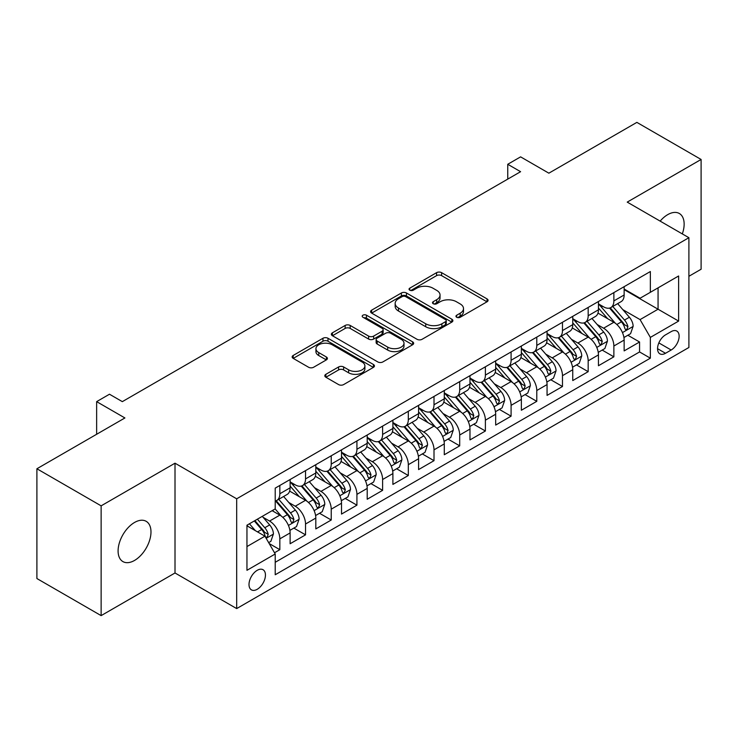 <?xml version="1.0" encoding="UTF-8"?>
<svg xmlns="http://www.w3.org/2000/svg" width="738" height="738" viewBox="0 0 738 738"><rect width="100%" height="100%" fill="white"/><g stroke="black" fill="none" stroke-linecap="round" stroke-linejoin="round"><path stroke-width="1.11" d="M456.693 317.266A2.5 1.439 0 0 0 460.217 317.266L487.015 301.796A3.57 2.057 0 0 0 488.067 300.338A3.57 2.057 0 0 0 487.015 298.89L441.619 272.673A3.57 2.057 0 0 0 436.573 272.673L409.784 288.152A2.5 1.439 0 0 0 409.046 289.167A2.5 1.439 0 0 0 409.784 290.182A2.5 1.439 0 0 0 413.308 290.182L416.776 288.18A11.411 6.587 0 0 1 432.92 288.18L436.702 290.366A11.411 6.587 0 0 1 440.042 295.025A11.411 6.587 0 0 1 436.702 299.683L433.234 301.685A2.5 1.439 0 0 0 432.505 302.709A2.5 1.439 0 0 0 433.234 303.724A2.5 1.439 0 0 0 436.767 303.724L440.235 301.722A11.411 6.587 0 0 1 456.379 301.722L460.161 303.908A11.411 6.587 0 0 1 463.501 308.567A11.411 6.587 0 0 1 460.161 313.226L456.693 315.227A2.5 1.439 0 0 0 455.955 316.251A2.5 1.439 0 0 0 456.693 317.266L456.693 315.227M134.537 560.437A23.256 13.422 120 0 0 149.731 539.948A23.256 13.422 120 0 0 146.17 521.314A23.256 13.422 120 0 0 134.537 522.467A23.256 13.422 120 0 0 119.344 542.956A23.256 13.422 120 0 0 122.914 561.59A23.256 13.422 120 0 0 134.537 560.437M682.309 233.909A23.256 13.422 120 0 0 679.329 213.494A23.256 13.422 120 0 0 667.696 214.647A23.256 13.422 120 0 0 660.15 221.123M257.23 589.293A11.623 6.716 120 0 0 264.822 579.044A11.623 6.716 120 0 0 263.042 569.727A11.623 6.716 120 0 0 257.23 570.308A11.623 6.716 120 0 0 249.629 580.548A11.623 6.716 120 0 0 251.418 589.865A11.623 6.716 120 0 0 257.23 589.293M325.855 374.314A3.57 2.057 0 0 0 324.812 375.771A3.57 2.057 0 0 0 325.855 377.229L338.594 384.581A3.57 2.057 0 0 0 343.64 384.581L373.4 367.395A3.57 2.057 0 0 0 374.443 365.937A3.57 2.057 0 0 0 373.4 364.48L328.004 338.272A3.57 2.057 0 0 0 322.958 338.272L293.198 355.458A3.57 2.057 0 0 0 292.156 356.915A3.57 2.057 0 0 0 293.198 358.373L308.585 367.247A3.57 2.057 0 0 0 313.622 367.247L326.362 359.895A3.57 2.057 0 0 0 327.404 358.437A3.57 2.057 0 0 0 326.362 356.989L318.733 352.579A9.539 5.507 0 0 1 315.938 348.687A9.539 5.507 0 0 1 321.823 343.594A9.539 5.507 0 0 1 332.229 344.794L362.109 362.044A9.539 5.507 0 0 1 364.904 365.937A9.539 5.507 0 0 1 359.019 371.029A9.539 5.507 0 0 1 348.622 369.839L343.64 366.961A3.57 2.057 0 0 0 338.594 366.961L325.855 374.314L325.855 377.229M688.895 276.289L701.1 269.241L701.1 159.463L636.866 122.379L548.86 173.181L520.594 156.862L507.753 164.279L520.594 171.696L122.333 401.638L109.482 394.221L96.641 401.638L96.641 434.267M101.134 505.844L101.134 615.621L175.007 572.974L175.007 463.196L101.134 505.844L36.9 468.759L124.907 417.957L96.641 401.638M175.007 463.196L236.677 498.805L688.895 237.71L688.895 347.487L236.677 608.582L236.677 498.805M701.1 159.463L627.226 202.111L688.895 237.71M417.035 339.296A3.57 2.057 0 0 0 422.071 339.296L451.831 322.109A3.57 2.057 0 0 0 452.883 320.652A3.57 2.057 0 0 0 451.831 319.203L406.435 292.986A3.57 2.057 0 0 0 401.389 292.986L371.629 310.172A3.57 2.057 0 0 0 370.587 311.63A3.57 2.057 0 0 0 371.629 313.087L417.035 339.296M363.926 317.81A2.5 1.439 0 0 1 366.463 318.161L366.463 315.191L412.616 341.842A3.57 2.057 0 0 1 413.658 343.299A3.57 2.057 0 0 1 412.616 344.757L382.856 361.934A3.57 2.057 0 0 1 377.81 361.934L332.414 335.725L332.414 332.81A3.57 2.057 0 0 0 331.371 334.268A3.57 2.057 0 0 0 332.414 335.725M332.414 332.81L345.153 325.458A3.57 2.057 0 0 1 350.199 325.458L368.603 336.094A3.57 2.057 0 0 0 373.649 336.094L382.099 331.214A3.57 2.057 0 0 0 383.142 329.757A3.57 2.057 0 0 0 382.099 328.299L362.93 317.229A2.5 1.439 0 0 1 362.201 316.215A2.5 1.439 0 0 1 363.742 314.886A2.5 1.439 0 0 1 366.463 315.191M101.134 615.621L36.9 578.537L36.9 468.759M274.508 552.762L279.84 549.681L269.176 543.528M263.115 517.329L269.564 521.056A14.539 8.395 60 0 1 279.84 538.86L290.117 532.919L290.117 543.749L305.532 534.847L293.844 528.104M288.807 502.495L295.255 506.222A14.539 8.395 60 0 1 305.532 524.017L315.809 518.085L315.809 528.915L331.233 520.013L319.536 513.27M314.499 487.661L320.947 491.388A14.539 8.395 60 0 1 331.233 509.183L341.51 503.251L341.51 514.082L356.924 505.179L345.236 498.436M340.19 472.827L346.648 476.554A14.539 8.395 60 0 1 356.924 494.349L367.201 488.418L367.201 499.248L382.616 490.346L370.928 483.593M365.891 457.994L372.339 461.72A14.539 8.395 60 0 1 382.616 479.515L392.893 473.584L392.893 484.414L408.317 475.512L396.62 468.759M391.583 443.16L398.031 446.877A14.539 8.395 60 0 1 408.317 464.682L418.594 458.75L418.594 469.58L434.009 460.678L422.311 453.925M417.274 428.326L423.732 432.044A14.539 8.395 60 0 1 434.009 449.848L444.285 443.916L444.285 454.746L459.7 445.844L448.012 439.092M442.975 413.492L449.424 417.21A14.539 8.395 60 0 1 459.7 435.014L469.977 429.082L469.977 439.913L485.392 431.01L473.704 424.258M468.667 398.649L475.115 402.376A14.539 8.395 60 0 1 485.392 420.18L495.678 414.249L495.678 425.079L511.093 416.177L499.395 409.424M494.359 383.815L500.816 387.542A14.539 8.395 60 0 1 511.093 405.346L521.369 399.415L521.369 410.245L536.784 401.343L525.096 394.59M520.059 368.982L526.508 372.708A14.539 8.395 60 0 1 536.784 390.513L547.061 384.581L547.061 395.402L562.476 386.509L550.788 379.756M545.751 354.148L552.199 357.875A14.539 8.395 60 0 1 562.476 375.679L572.753 369.738L572.753 380.568L588.177 371.675L576.479 364.923M571.443 339.314L577.891 343.041A14.539 8.395 60 0 1 588.177 360.845L598.453 354.904L598.453 365.734L613.868 356.832L613.868 346.011A14.539 8.395 -120 0 0 603.592 328.207L597.134 324.48M602.18 350.089L613.868 356.832M290.117 532.919A14.539 8.395 -120 0 0 279.84 515.124L272.128 510.668M315.809 518.085A14.539 8.395 -120 0 0 305.532 500.29L289.647 491.111M341.51 503.251A14.539 8.395 -120 0 0 331.233 485.447L315.338 476.278M367.201 488.418A14.539 8.395 -120 0 0 356.924 470.613L341.03 461.444M392.893 473.584A14.539 8.395 -120 0 0 382.616 455.78L366.731 446.61M418.594 458.75A14.539 8.395 -120 0 0 408.317 440.946L392.422 431.776M444.285 443.916A14.539 8.395 -120 0 0 434.009 426.112L418.114 416.942M469.977 429.082A14.539 8.395 -120 0 0 459.7 411.278L443.815 402.109M495.678 414.249A14.539 8.395 -120 0 0 485.392 396.444L469.506 387.266M521.369 399.415A14.539 8.395 -120 0 0 511.093 381.611L495.198 372.432M547.061 384.581A14.539 8.395 -120 0 0 536.784 366.777L520.89 357.598M572.753 369.738A14.539 8.395 -120 0 0 562.476 351.943L546.59 342.764M598.453 354.904A14.539 8.395 -120 0 0 588.177 337.109L572.282 327.93M671.165 331.62L665.51 334.877A11.264 6.504 120 0 0 658.158 344.812A11.264 6.504 120 0 0 659.883 353.834A11.264 6.504 120 0 0 665.51 353.281L671.165 350.015A11.264 6.504 120 0 0 678.526 340.089A11.264 6.504 120 0 0 676.801 331.058A11.264 6.504 120 0 0 671.165 331.62M246.953 546.572L264.942 536.185L275.219 553.989L275.219 574.754L650.353 358.17L650.353 337.404L640.077 319.6L622.835 309.646M275.219 553.989L246.953 570.308L246.953 525.207L275.219 508.888L275.219 488.122L650.353 271.538L650.353 292.303L678.619 275.984L678.619 321.085L650.353 337.404M290.117 481.886L295.255 484.857A14.539 8.395 60 0 0 302.525 485.576L312.801 479.645A14.539 8.395 -120 0 0 315.809 472.993L315.809 464.682M315.809 467.053L320.947 470.023A14.539 8.395 60 0 0 328.216 470.743L338.493 464.811A14.539 8.395 -120 0 0 341.51 458.16L341.51 449.848M341.51 452.219L346.648 455.189A14.539 8.395 60 0 0 353.917 455.909L364.194 449.977A14.539 8.395 -120 0 0 367.201 443.317L367.201 435.014M367.201 437.385L372.339 440.355A14.539 8.395 60 0 0 379.609 441.075L389.885 435.143A14.539 8.395 -120 0 0 392.893 428.483L392.893 420.18M392.893 422.551L398.031 425.522A14.539 8.395 60 0 0 405.3 426.241L415.577 420.309A14.539 8.395 -120 0 0 418.594 413.649L418.594 405.346M418.594 407.717L423.732 410.688A14.539 8.395 60 0 0 430.992 411.407L441.278 405.466A14.539 8.395 -120 0 0 444.285 398.815L444.285 390.513M444.285 392.884L449.424 395.854A14.539 8.395 60 0 0 456.693 396.574L466.969 390.633A14.539 8.395 -120 0 0 469.977 383.981L469.977 375.679M469.977 378.05L475.115 381.02A14.539 8.395 60 0 0 482.384 381.74L492.661 375.799A14.539 8.395 -120 0 0 495.678 369.148L495.678 360.836M495.678 363.216L500.816 366.177A14.539 8.395 60 0 0 508.076 366.897L518.362 360.965A14.539 8.395 -120 0 0 521.369 354.314L521.369 346.002M521.369 348.382L526.508 351.343A14.539 8.395 60 0 0 533.777 352.063L544.054 346.131A14.539 8.395 -120 0 0 547.061 339.48L547.061 331.168M547.061 333.548L552.199 336.51A14.539 8.395 60 0 0 559.469 337.229L569.745 331.297A14.539 8.395 -120 0 0 572.753 324.646L572.753 316.334M572.753 318.715L577.891 321.676A14.539 8.395 60 0 0 585.16 322.395L595.437 316.464A14.539 8.395 -120 0 0 598.453 309.812L598.453 301.501M275.219 562.291L639.56 351.943L639.56 341.998L624.145 350.901L624.145 340.07A14.539 8.395 -120 0 0 613.868 322.275L597.974 313.096M598.453 303.881L603.592 306.842A14.539 8.395 -120 0 0 610.861 307.561A14.539 8.395 -120 0 0 613.868 300.91L613.868 292.599M610.861 307.561L621.138 301.63A14.539 8.395 -120 0 0 624.145 294.979L624.145 286.667M279.84 485.447L279.84 493.759A14.539 8.395 60 0 1 276.833 500.41A14.539 8.395 60 0 1 275.219 501.001M276.833 500.41L287.11 494.478A14.539 8.395 -120 0 0 290.117 487.827L290.117 479.515M305.532 470.613L305.532 478.925A14.539 8.395 60 0 1 302.525 485.576M331.233 455.78L331.233 464.091A14.539 8.395 60 0 1 328.216 470.743M356.924 440.946L356.924 449.257A14.539 8.395 60 0 1 353.917 455.909M382.616 426.112L382.616 434.424A14.539 8.395 60 0 1 379.609 441.075M408.317 411.278L408.317 419.59A14.539 8.395 60 0 1 405.3 426.241M434.009 396.444L434.009 404.747A14.539 8.395 60 0 1 430.992 411.407M459.7 381.611L459.7 389.913A14.539 8.395 60 0 1 456.693 396.574M485.392 366.777L485.392 375.079A14.539 8.395 60 0 1 482.384 381.74M511.093 351.943L511.093 360.245A14.539 8.395 60 0 1 508.076 366.897M536.784 337.109L536.784 345.412A14.539 8.395 60 0 1 533.777 352.063M562.476 322.266L562.476 330.578A14.539 8.395 60 0 1 559.469 337.229M588.177 307.432L588.177 315.744A14.539 8.395 60 0 1 585.16 322.395M588.177 360.845L588.177 371.675M562.476 375.679L562.476 386.509M536.784 390.513L536.784 401.343M511.093 405.346L511.093 416.177M485.392 420.18L485.392 431.01M459.7 435.014L459.7 445.844M434.009 449.848L434.009 460.678M408.317 464.682L408.317 475.512M382.616 479.515L382.616 490.346M356.924 494.349L356.924 505.179M331.233 509.183L331.233 520.013M305.532 524.017L305.532 534.847M279.84 538.86L279.84 549.681M264.942 536.185L246.953 525.797M640.077 319.6L658.065 309.213L658.065 287.857L678.619 275.984M624.145 289.637L678.619 321.085M624.145 289.038L640.077 298.235L650.353 292.303M175.007 572.974L236.677 608.582M507.753 164.279L507.753 179.122M627.872 335.255L639.56 341.998M639.56 351.943L650.353 358.17M457.689 317.626L460.161 316.196A11.411 6.587 0 0 0 463.501 311.537L463.501 308.567M440.042 295.025L440.042 297.995A11.411 6.587 0 0 1 436.702 302.654L434.23 304.084M486.969 301.824L441.619 275.643A3.57 2.057 0 0 0 436.573 275.643L410.78 290.541M451.785 322.137L406.435 295.956A3.57 2.057 0 0 0 401.389 295.956L371.684 313.115M445.531 321.676A2.5 1.439 0 0 0 446.259 320.652A2.5 1.439 0 0 0 445.531 319.637L405.679 296.63A2.5 1.439 0 0 0 402.155 296.63L398.492 298.742A11.411 6.587 0 0 0 395.153 303.401A11.411 6.587 0 0 0 398.492 308.06L425.734 323.788A11.411 6.587 0 0 0 441.877 323.788L445.531 321.676L445.531 324.637A2.5 1.439 0 0 0 446.259 323.622L446.259 320.652M395.153 303.401L395.153 306.371A11.411 6.587 0 0 0 398.492 311.03L398.492 308.06M445.531 324.637L441.877 326.75A11.411 6.587 0 0 1 425.734 326.75L398.492 311.03M332.46 335.753L345.153 328.428L345.153 325.458M383.142 329.757L383.142 332.727A3.57 2.057 0 0 1 382.099 334.176L373.649 339.056A3.57 2.057 0 0 1 368.603 339.056L350.199 328.428A3.57 2.057 0 0 0 345.153 328.428M366.463 318.161L412.57 344.784M387.708 347.118A9.539 5.507 0 0 0 398.105 348.318A9.539 5.507 0 0 0 404 343.225A9.539 5.507 0 0 0 401.204 339.332L390.679 333.253A3.57 2.057 0 0 0 385.633 333.253L377.183 338.133A3.57 2.057 0 0 0 376.14 339.581A3.57 2.057 0 0 0 377.183 341.039L387.708 347.118L387.708 350.089A9.539 5.507 0 0 0 398.105 351.279A9.539 5.507 0 0 0 404 346.196L404 343.225M376.14 339.581L376.14 342.552A3.57 2.057 0 0 0 377.183 344.009L377.183 341.039M387.708 350.089L377.183 344.009M364.904 365.937L364.904 368.908A9.539 5.507 0 0 1 359.019 374A9.539 5.507 0 0 1 348.622 372.801L343.64 369.923A3.57 2.057 0 0 0 338.594 369.923L325.901 377.256M315.938 348.687L315.938 351.648A9.539 5.507 0 0 0 318.733 355.55L318.733 352.579M326.316 359.923L318.733 355.55M373.354 367.423L328.004 341.242A3.57 2.057 0 0 0 322.958 341.242L293.244 358.391M623.933 337.524L630.566 333.696L633.139 326.279A9.631 5.563 -120 0 0 629.385 317.239L617.651 303.641M615.298 323.207L601.369 307.091A27.795 16.051 -120 0 0 598.453 304.038M607.66 318.687L599.874 309.674A23.072 13.321 -120 0 0 598.453 308.124M609.551 308.087L621.424 321.833A9.631 5.563 60 0 1 624.855 328.465L625.556 329.609L626.857 329.425L627.937 326.685A9.631 5.563 -120 0 0 624.505 320.052L612.761 306.464M610.243 307.857L623.001 322.635A4.908 2.832 60 0 1 624.237 324.554L627.937 326.685M598.232 352.358L604.874 348.53L607.439 341.113A9.631 5.563 -120 0 0 603.693 332.072L591.95 318.475M589.597 338.041L575.677 321.925A27.795 16.051 -120 0 0 572.753 318.871M581.968 333.521L574.182 324.508A23.072 13.321 -120 0 0 572.753 322.958M583.85 322.921L595.732 336.666A9.631 5.563 60 0 1 599.164 343.299L599.865 344.443L601.166 344.259L602.245 341.519A9.631 5.563 -120 0 0 598.813 334.886L587.07 321.298M584.551 322.7L597.31 337.469A4.908 2.832 60 0 1 598.546 339.388L602.245 341.519M572.54 367.201L579.182 363.364L581.747 355.947A9.631 5.563 -120 0 0 578.002 346.906L566.258 333.308M563.906 352.884L549.985 336.759A27.795 16.051 -120 0 0 547.061 333.705M556.268 348.354L548.482 339.342A23.072 13.321 -120 0 0 547.061 337.792M558.159 337.755L570.031 351.5A9.631 5.563 60 0 1 573.463 358.133L574.164 359.277L575.465 359.092L576.553 356.353A9.631 5.563 -120 0 0 573.112 349.72L561.378 336.131M558.86 337.534L571.618 352.303A4.908 2.832 60 0 1 572.854 354.222L576.553 356.353M546.849 382.035L553.482 378.197L556.055 370.78A9.631 5.563 -120 0 0 552.301 361.74L540.567 348.142M538.214 367.718L524.294 351.592A27.795 16.051 -120 0 0 521.369 348.539M530.576 363.188L522.79 354.175A23.072 13.321 -120 0 0 521.369 352.626M532.467 352.589L544.34 366.334A9.631 5.563 60 0 1 547.771 372.967L548.472 374.111L549.773 373.926L550.852 371.186A9.631 5.563 -120 0 0 547.421 364.554L535.687 350.965M533.159 352.367L545.926 367.137A4.908 2.832 60 0 1 547.162 369.055L550.852 371.186M521.148 396.869L527.79 393.031L530.364 385.614A9.631 5.563 -120 0 0 526.609 376.574L514.866 362.985M512.513 382.552L498.593 366.426A27.795 16.051 -120 0 0 495.678 363.373M504.884 378.022L497.098 369.009A23.072 13.321 -120 0 0 495.678 367.459M506.766 367.423L518.648 381.168A9.631 5.563 60 0 1 522.08 387.801L522.781 388.944L524.081 388.76L525.161 386.029A9.631 5.563 -120 0 0 521.729 379.387L509.986 365.799M507.467 367.201L520.225 381.97A4.908 2.832 60 0 1 521.462 383.889L525.161 386.029M495.456 411.703L502.098 407.865L504.663 400.448A9.631 5.563 -120 0 0 500.918 391.408L489.174 377.819M486.822 397.385L472.901 381.26A27.795 16.051 -120 0 0 469.977 378.207M479.183 392.856L471.397 383.843A23.072 13.321 -120 0 0 469.977 382.293M481.075 382.256L492.947 396.002A9.631 5.563 60 0 1 496.388 402.644L497.08 403.778L498.381 403.594L499.469 400.863A9.631 5.563 -120 0 0 496.037 394.23L484.294 380.633M481.776 382.035L494.534 396.804A4.908 2.832 60 0 1 495.77 398.723L499.469 400.863M469.765 426.536L476.407 422.699L478.971 415.282A9.631 5.563 -120 0 0 475.217 406.241L463.482 392.653M461.13 412.219L447.21 396.094A27.795 16.051 -120 0 0 444.285 393.04M453.492 407.699L445.706 398.677A23.072 13.321 -120 0 0 444.285 397.127M455.383 397.09L467.255 410.845A9.631 5.563 60 0 1 470.687 417.477L471.388 418.612L472.689 418.437L473.768 415.697A9.631 5.563 -120 0 0 470.337 409.064L458.602 395.467M456.084 396.869L468.842 411.638A4.908 2.832 60 0 1 470.078 413.557L473.768 415.697M444.073 441.37L450.706 437.533L453.28 430.116A9.631 5.563 -120 0 0 449.525 421.075L437.791 407.487M435.438 427.053L421.509 410.937A27.795 16.051 -120 0 0 418.594 407.874M427.8 422.533L420.014 413.511A23.072 13.321 -120 0 0 418.594 411.961M429.691 411.924L441.564 425.678A9.631 5.563 60 0 1 444.996 432.311L445.697 433.446L446.997 433.271L448.077 430.531A9.631 5.563 -120 0 0 444.645 423.898L432.902 410.3M430.383 411.703L443.141 426.472A4.908 2.832 60 0 1 444.377 428.391L448.077 430.531M418.372 456.204L425.014 452.366L427.579 444.949A9.631 5.563 -120 0 0 423.833 435.909L412.09 422.32M409.738 441.887L395.817 425.771A27.795 16.051 -120 0 0 392.893 422.708M402.109 437.366L394.313 428.344A23.072 13.321 -120 0 0 392.893 426.795M403.99 426.758L415.863 440.512A9.631 5.563 60 0 1 419.304 447.145L420.005 448.289L421.306 448.104L422.385 445.365A9.631 5.563 -120 0 0 418.953 438.732L407.21 425.134M404.692 426.536L417.45 441.306A4.908 2.832 60 0 1 418.686 443.224L422.385 445.365M392.681 471.038L399.323 467.209L401.887 459.783A9.631 5.563 -120 0 0 398.142 450.743L386.398 437.154M384.046 456.721L370.125 440.604A27.795 16.051 -120 0 0 367.201 437.542M376.408 452.2L368.622 443.178A23.072 13.321 -120 0 0 367.201 441.628M378.299 441.601L390.171 455.346A9.631 5.563 60 0 1 393.603 461.979L394.304 463.123L395.605 462.938L396.693 460.198A9.631 5.563 -120 0 0 393.253 453.566L381.518 439.968M379 441.37L391.758 456.149A4.908 2.832 60 0 1 392.994 458.067L396.693 460.198M366.989 485.872L373.622 482.043L376.195 474.617A9.631 5.563 -120 0 0 372.441 465.577L360.707 451.988M358.354 471.554L344.425 455.438A27.795 16.051 -120 0 0 341.51 452.385M350.716 467.034L342.93 458.012A23.072 13.321 -120 0 0 341.51 456.462M352.607 456.435L364.48 470.18A9.631 5.563 60 0 1 367.911 476.813L368.613 477.956L369.913 477.772L370.993 475.032A9.631 5.563 -120 0 0 367.561 468.399L355.817 454.811M353.299 456.204L366.057 470.982A4.908 2.832 60 0 1 367.293 472.901L370.993 475.032M341.288 500.705L347.93 496.877L350.495 489.46A9.631 5.563 -120 0 0 346.749 480.41L335.006 466.822M332.654 486.388L318.733 470.272A27.795 16.051 -120 0 0 315.809 467.219M325.024 481.868L317.239 472.855A23.072 13.321 -120 0 0 315.809 471.305M326.906 471.268L338.788 485.014A9.631 5.563 60 0 1 342.22 491.646L342.921 492.79L344.222 492.606L345.301 489.866A9.631 5.563 -120 0 0 341.869 483.233L330.126 469.645M327.607 471.038L340.366 485.816A4.908 2.832 60 0 1 341.602 487.735L345.301 489.866M315.596 515.539L322.238 511.711L324.803 504.294A9.631 5.563 -120 0 0 321.058 495.253L309.314 481.656M306.962 501.222L293.041 485.106A27.795 16.051 -120 0 0 290.117 482.052M299.324 496.702L291.538 487.689A23.072 13.321 -120 0 0 290.117 486.139M301.215 486.102L313.087 499.847A9.631 5.563 60 0 1 316.519 506.48L317.22 507.624L318.521 507.44L319.609 504.7A9.631 5.563 -120 0 0 316.168 498.067L304.434 484.479M301.916 485.872L314.674 500.65A4.908 2.832 60 0 1 315.91 502.569L319.609 504.7M289.905 530.373L296.538 526.545L299.111 519.128A9.631 5.563 -120 0 0 295.357 510.087L283.623 496.49M281.27 516.056L275.126 508.943M273.632 511.535L272.636 510.382M275.523 500.936L287.396 514.681A9.631 5.563 60 0 1 290.827 521.314L291.528 522.458L292.829 522.273L293.909 519.534A9.631 5.563 -120 0 0 290.477 512.901L278.743 499.312M276.215 500.705L288.982 515.484A4.908 2.832 60 0 1 290.219 517.403L293.909 519.534M268.66 542.642L270.846 541.378L273.42 533.961A9.631 5.563 -120 0 0 269.665 524.921L262.276 516.36M255.376 530.668L249.426 523.777M247.94 526.369L246.953 525.225M254.306 520.963L261.704 529.515A9.631 5.563 60 0 1 265.136 536.148L265.837 537.292L267.138 537.107L268.217 534.367A9.631 5.563 -120 0 0 264.785 527.735L257.396 519.183M254.905 520.613L263.281 530.318A4.908 2.832 60 0 1 264.518 532.236L268.217 534.367M269.564 521.056L279.84 515.124M295.255 506.222L305.532 500.29M320.947 491.388L331.233 485.447M346.648 476.554L356.924 470.613M372.339 461.72L382.616 455.78M398.031 446.877L408.317 440.946M423.732 432.044L434.009 426.112M449.424 417.21L459.7 411.278M475.115 402.376L485.392 396.444M500.816 387.542L511.093 381.611M526.508 372.708L536.784 366.777M552.199 357.875L562.476 351.943M577.891 343.041L588.177 337.109M603.592 328.207L613.868 322.275M613.868 300.91L624.145 294.979M279.84 493.759L290.117 487.827M305.532 478.925L315.809 472.993M331.233 464.091L341.51 458.16M356.924 449.257L367.201 443.317M382.616 434.424L392.893 428.483M408.317 419.59L418.594 413.649M434.009 404.747L444.285 398.815M459.7 389.913L469.977 383.981M485.392 375.079L495.678 369.148M511.093 360.245L521.369 354.314M536.784 345.412L547.061 339.48M562.476 330.578L572.753 324.646M588.177 315.744L598.453 309.812M613.868 346.011L624.145 340.07M658.84 342.902L671.165 350.015M657.549 348.677L665.51 353.281M460.161 316.196L460.161 313.226M433.234 303.724L433.234 301.685M436.702 302.654L436.702 299.683M409.784 290.182L409.784 288.152M436.573 275.643L436.573 272.673M441.619 275.643L441.619 272.673M487.015 301.796L487.015 298.89M371.629 313.087L371.629 310.172M401.389 295.956L401.389 292.986M406.435 295.956L406.435 292.986M451.831 322.109L451.831 319.203M425.734 326.75L425.734 323.788M441.877 326.75L441.877 323.788M350.199 328.428L350.199 325.458M368.603 339.056L368.603 336.094M373.649 339.056L373.649 336.094M382.099 334.176L382.099 331.214M412.616 344.757L412.616 341.842M338.594 369.923L338.594 366.961M343.64 369.923L343.64 366.961M348.622 372.801L348.622 369.839M326.362 359.895L326.362 356.989M293.198 358.373L293.198 355.458M322.958 341.242L322.958 338.272M328.004 341.242L328.004 338.272M373.4 367.395L373.4 364.48M622.457 332.589L633.075 326.464M601.369 307.091L602.697 306.325M624.505 320.052L629.385 317.239M616.83 324.489L621.424 321.833M596.765 347.423L607.383 341.297M575.677 321.925L577.005 321.159M598.813 334.886L603.693 332.072M591.138 339.323L595.732 336.666M571.074 362.257L581.682 356.131M549.985 336.759L551.304 335.993M573.112 349.72L578.002 346.906M565.437 354.157L570.031 351.5M545.382 377.09L555.991 370.965M524.294 351.592L525.613 350.827M547.421 364.554L552.301 361.74M539.746 368.991L544.34 366.334M519.681 391.924L530.299 385.799M498.593 366.426L499.921 365.67M521.729 379.387L526.609 376.574M514.054 383.825L518.648 381.168M493.99 406.758L504.598 400.633M472.901 381.26L474.22 380.504M496.037 394.23L500.918 391.408M488.353 398.658L492.947 396.002M468.298 421.601L478.907 415.466M447.21 396.094L448.529 395.337M470.337 409.064L475.217 406.241M462.661 413.492L467.255 410.845M442.597 436.435L453.215 430.3M421.509 410.937L422.837 410.171M444.645 423.898L449.525 421.075M436.97 428.326L441.564 425.678M416.905 451.269L427.523 445.134M395.817 425.771L397.145 425.005M418.953 438.732L423.833 435.909M411.278 443.16L415.863 440.512M391.214 466.102L401.823 459.977M370.125 440.604L371.445 439.839M393.253 453.566L398.142 450.743M385.577 457.994L390.171 455.346M365.513 480.936L376.131 474.811M344.425 455.438L345.753 454.673M367.561 468.399L372.441 465.577M359.886 472.827L364.48 470.18M339.821 495.77L350.439 489.645M318.733 470.272L320.061 469.506M341.869 483.233L346.749 480.41M334.194 487.661L338.788 485.014M314.13 510.604L324.738 504.478M293.041 485.106L294.361 484.34M316.168 498.067L321.058 495.253M308.493 502.495L313.087 499.847M288.438 525.438L299.047 519.312M290.477 512.901L295.357 510.087M282.802 517.338L287.396 514.681M266.16 538.297L273.355 534.146M264.785 527.735L269.665 524.921M257.544 531.913L261.704 529.515"/></g></svg>
